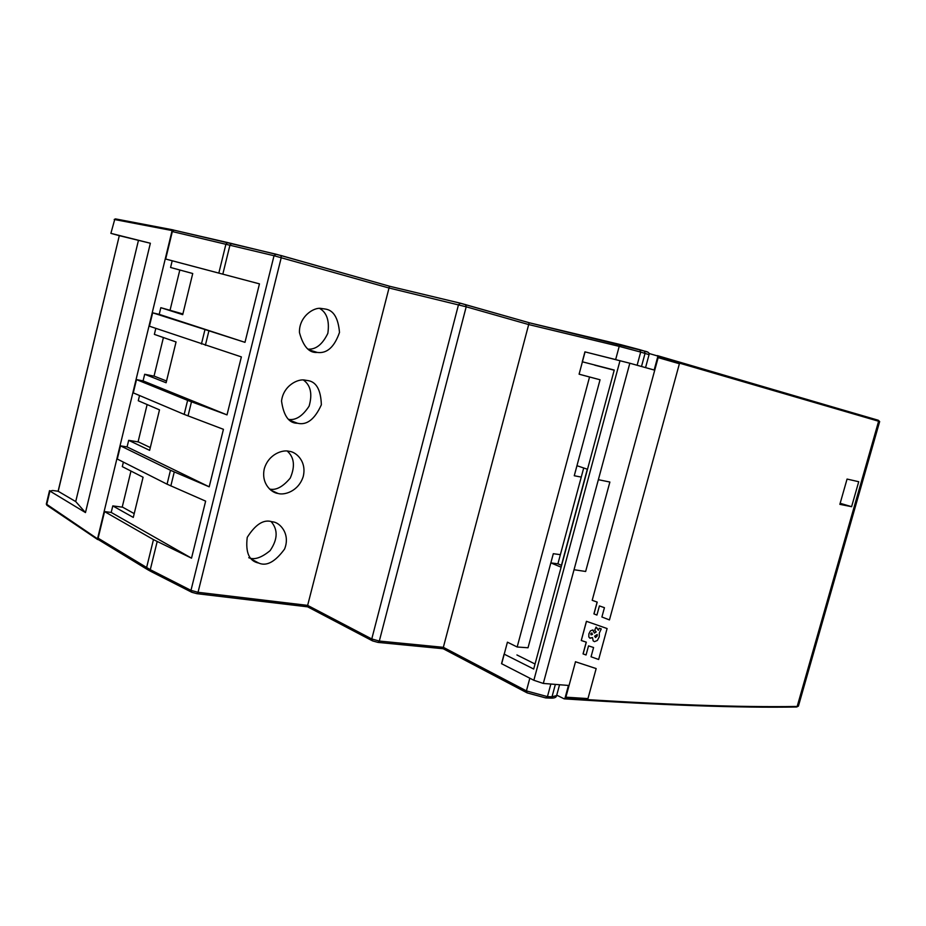 <?xml version="1.0" encoding="UTF-8"?>
<svg xmlns="http://www.w3.org/2000/svg" width="926" height="926" viewBox="0 0 926 926"><rect width="100%" height="100%" fill="white"/><g stroke="black" fill="none" stroke-linecap="round" stroke-linejoin="round"><path stroke-width="1.39" d="M182.885 313.937L160.835 307.687L159.214 314.365L152.663 312.814L244.985 342.342L259.465 283.865L165.673 259.025L172.329 231.558L173.949 230.157L227.935 242.624M160.835 307.687L182.711 314.655L192.735 273.517L170.569 267.487L172.201 260.773L165.673 259.025M166.541 381.003L154.468 376.245L144.688 374.266L143.079 380.887L136.504 379.591L187.619 400.368L227.009 414.883L241.373 356.904L149.422 326.207L152.663 312.814M150.313 447.571L138.506 441.968L128.679 440.336L127.082 446.911L120.473 445.846L170.465 470.269L209.195 486.821L223.432 429.317L184.17 414.385L133.286 392.879L136.504 379.591M146.956 569.235L99.07 540.055L98.121 538.191L104.557 511.592L153.461 539.615L191.52 558.17L205.641 501.14L167.062 484.182L117.278 459.03L120.473 445.846M192.11 592.351L196.891 593.67L198.037 592.293L307.64 605.384L389.476 286.227L460.338 303.184M325.165 309.029L321.183 308.451C313.683 306.957 298.797 316.842 299.468 332.596C303.265 346.532 309.191 353.142 317.236 352.424C326.947 353.755 334.367 347.088 339.506 332.422C338.221 317.873 333.441 310.083 325.165 309.029M307.166 380.482L304.943 380.123C298.334 378.479 283.356 385.401 281.539 401.074C283.645 415.959 288.993 423.356 297.559 423.263C306.842 425.462 314.771 419.304 321.357 404.789C320.836 389.499 316.102 381.385 307.166 380.482M289.317 451.344L288.866 451.263C283.067 449.585 268.714 453.717 264.292 468.776C260.901 484.043 271.955 492.979 278.089 493.477C283.703 495.352 298.241 491.926 303.207 476.612C307.038 460.974 295.544 451.714 289.317 451.344M271.619 521.639C263.54 519.231 255.414 524.475 247.242 537.346C245.367 552.625 249.198 561.202 258.748 563.066C266.538 566.538 275.149 561.885 284.56 549.083C290.718 533.862 279.756 522.38 272.915 521.894L271.619 521.639M372.796 640.942L377.935 642.389L379.313 641.058L443.346 647.32L529.163 322.746L621.057 344.727M583.704 467.977L581.25 477.087L574.259 475.744L600.048 379.764L579.097 374.185L589.549 376.998L517.171 646.996L507.425 642.181L501.66 663.745L529.834 678.202L526.419 690.9L443.346 647.32L443.195 648.732L526.744 692.671M579.097 374.185L585.058 351.892L615.651 359.577L619.205 346.37L640.688 352.077L637.111 365.272M134.212 513.617L122.649 507.193L112.787 505.909L111.201 512.437L104.557 511.592M159.214 314.365L244.985 342.342M259.465 283.865L172.201 260.773M144.688 374.266L166.113 382.762L176.056 341.96L154.364 334.379L155.811 328.394M143.079 380.887L227.009 414.883M128.679 440.336L149.63 450.349L159.504 409.859L138.275 400.75L139.537 395.518M127.082 446.911L209.195 486.821M112.787 505.909L133.286 517.414L143.079 477.237L122.301 466.623L123.389 462.12M111.201 512.437L191.52 558.17M308.103 349.137C315.916 349.634 322.491 344.379 327.839 333.36C329.633 320.975 326.913 312.675 319.69 308.451M288.692 419.397C295.788 420.497 302.594 416.075 309.11 406.155C312.571 393.99 310.673 385.274 303.439 380.03M269.524 489.044C275.902 490.572 282.8 486.926 290.22 478.129C295.301 466.403 294.306 457.386 287.257 451.078M248.77 557.707C254.28 560.161 261.387 557.799 270.091 550.657C277.788 539.36 278.124 529.66 271.11 521.57M517.171 646.996L528.028 647.772L553.308 553.702L560.38 554.662L581.262 477.087M600.048 379.764L589.549 376.998M172.329 231.558L274.027 255.726L388.665 287.917L466.195 306.795L379.313 641.058L371.766 638.963L307.64 605.384L307.687 606.854L372.136 640.676M58.199 491.278L75.724 501.579L85.481 512.576L49.923 491.069L52.666 490.502L58.118 491.231M58.095 491.324L119.304 235.667L110.888 233.352L114.697 219.555L110.888 233.352M174.829 230.366L172.884 229.856L172.109 230.562L114.697 219.555L115.681 218.93L173.012 229.868M98.654 539.846L97.519 538.828L172.109 230.562M122.209 507.135L130.971 471.056M138.067 441.887L147.13 404.558M154.029 376.153L163.416 337.539M170.129 309.909L179.818 270.01M97.519 538.828L46.323 504.045M85.481 512.576L150.359 243.249L119.304 235.667L58.176 491.393M150.359 243.249L111.375 233.468M75.724 501.579L138.425 240.482M597.143 602.074L593.925 613.892L596.923 615.061L599.411 605.917L604.435 607.676L601.9 616.994L609.447 619.922L679.395 363.733L658.154 357.621L592.2 600.314L597.212 602.108L593.994 613.915M592.2 600.314L658.154 357.621M586.239 642.146L583.044 653.895L586.054 654.983L588.531 645.885L593.578 647.505L591.054 656.777L598.647 659.497L607.097 628.534L586.494 621.334L581.273 640.514L586.308 642.158L583.114 653.93M607.028 628.511L586.424 621.311L581.273 640.514M597.339 628.372L596.078 627.099L594.735 630.178L596.205 631.902L594.423 633.071L592.698 629.969L590.418 630.907L588.878 633.859L588.797 636.961L590.175 638.257L592.501 637.574L593.161 640.85L594.457 641.649L597.363 640.456L599.249 636.822L599.33 633.025L601.24 628.916L599.272 628.222L598.358 630.27L596.078 627.087M594.423 633.071L593.057 630.085M589.712 638.095L592.501 637.574M565.879 697.174L587.964 698.598L596.159 668.584L575.497 661.766L565.879 697.174L575.497 661.766M596.101 668.549L575.44 661.731M595.511 637.539L597.189 635.977L597.201 634.495L594.619 636.197L595.511 637.539M591.98 633.002L590.742 633.778L591.008 634.773M591.795 632.956L590.811 633.812L591.182 634.831L592.501 634.368L591.726 632.921M796.256 706.966C739.527 707.95 662.264 705.242 564.478 698.829M649.022 353.477L878.265 420.242L878.624 421.203L797.182 706.457L798.432 706.04L879.665 421.55L657.749 356.788L654.161 370.018L629.83 363.235L543.307 683.434L568.46 685.448L564.999 698.181L564.142 698.829L556.734 695.148M878.427 420.358L657.286 355.596M609.875 482.041L598.37 479.691L609.875 482.041L585.649 571.469L574.039 569.733M564.385 698.852C662.275 705.265 739.596 707.985 796.36 707.001L797.182 706.457C740.395 707.406 663.004 704.651 564.999 698.181M851.596 506.684L858.726 481.717L847.058 479.066L839.859 504.346L851.596 506.684L840.16 503.293M657.414 355.653L657.749 356.788M543.307 683.434L533.851 680.274L501.545 663.676L504.103 654.103L533.689 669.035L614.239 370.053L582.28 361.777L584.931 351.857L629.83 363.235M614.193 370.215L594.654 365.145M535.043 664.011L516.928 654.948M553.32 553.702L550.854 562.892L560.948 567.117L587.327 469.204L576.967 465.709L574.27 475.744M560.369 554.662L557.903 563.818L561.445 565.288M557.903 563.818L550.854 562.892M218.825 273.089L225.944 244.082L227.622 242.6L231.87 243.55M173.949 230.157L275.936 254.175M191.381 592.073L151.181 571.597L150.278 569.687L190.976 590.371L274.027 255.726L276.052 254.199L389.58 286.227M377.935 642.389L372.576 640.908L371.766 638.963L458.486 304.747L460.454 303.207L529.221 322.734M465.581 304.561L466.195 306.795L528.491 324.505L619.205 346.37L621.149 344.75L639.75 349.692L640.688 352.077L649.057 354.67L645.549 367.622M641.498 366.488L645.052 353.35L644.415 351.081L639.854 349.727M644.23 351L647.529 352.135M545.553 697.868L527.357 692.914M197.203 593.67L307.548 606.785M222.819 274.154L229.972 245.043L231.627 243.526L280.983 255.53L281.238 257.636L198.037 592.293L190.976 590.371L191.879 592.316L196.891 593.67M205.352 345.329L208.836 331.138M188.024 415.924L191.474 401.849M170.835 485.942L174.262 471.982M98.121 538.191L150.278 569.687L157.177 541.56M559.559 684.754L556.619 695.588L552.012 696.792L555.369 684.418M550.843 684.048L547.44 696.618L552.012 696.792L550.322 698.111L546.271 697.961M547.44 696.618L526.419 690.9L527.149 692.891L545.75 697.938L547.44 696.618M150.695 571.342L147.547 569.594L146.586 567.65L153.461 539.615M201.428 344.032L204.901 329.887M184.17 414.385L187.619 400.368M167.062 484.182L170.465 470.269M280.856 255.472L389.51 286.215M97.681 539.557L47.145 505.434L46.717 504.554L49.923 491.069M620.015 360.665L533.851 680.274M879.665 421.55L878.114 420.173M309.377 349.959L317.248 352.424M289.919 420.311L297.593 423.275M270.774 490.12L278.066 493.477M251.941 559.408L258.724 563.066M307.582 606.831L197.122 593.705M443.137 648.721L378.248 642.424M556.561 695.785C556.26 697.44 554.361 698.227 550.854 698.135M389.476 286.227L460.129 303.161L529.174 322.734M529.163 322.746L644.415 351.081C648.107 351.718 649.658 352.91 649.068 354.658M49.529 490.63L46.323 504.068L46.856 505.226M114.199 219.485L115.437 218.895L172.884 229.856M796.684 707.001L798.409 706.11"/></g></svg>
